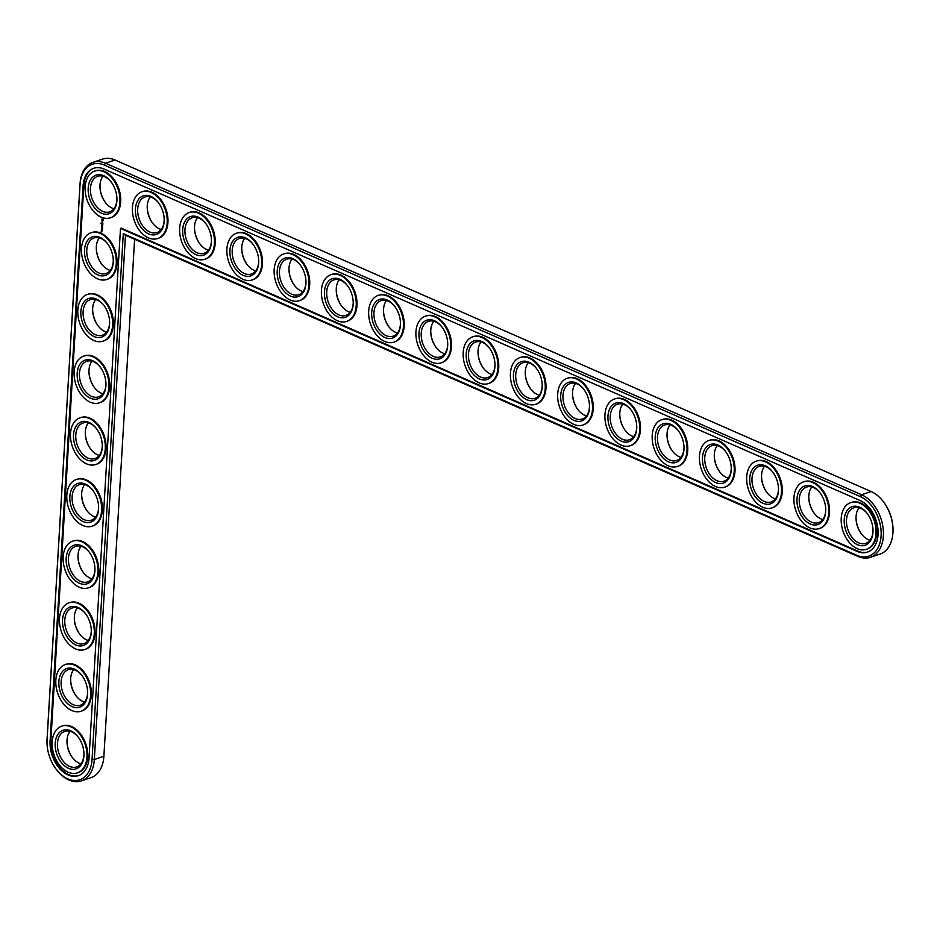 <?xml version="1.0" encoding="UTF-8"?>
<svg xmlns="http://www.w3.org/2000/svg" width="940" height="940" viewBox="0 0 940 940"><rect width="100%" height="100%" fill="white"/><g stroke="black" fill="none" stroke-linecap="round" stroke-linejoin="round"><path stroke-width="1.41" d="M56.106 769.12L56.565 769.731A33.488 22.325 -108.6 0 0 81.369 780.893A33.488 22.325 -108.6 0 0 94.329 759.508L125.467 235.258L857.914 556.421A33.488 22.325 -108.6 0 0 870.417 557.326L879.969 554.118A33.488 22.325 -108.6 0 0 893 530.231L893 529.467A31.878 21.256 -108.6 0 0 883.894 502.395L883.436 501.796A33.488 22.325 -108.6 0 0 871.133 491.526L115.068 160.012A33.488 22.325 -108.6 0 0 102.566 159.107L93.001 162.314A33.488 22.325 -108.6 0 0 80.053 183.7L47.071 738.793A33.488 22.325 -108.6 0 0 47 741.296L47 742.048A31.878 21.256 -108.6 0 0 56.106 769.12A31.878 21.256 -108.6 0 0 78.901 780A31.878 21.256 -108.6 0 0 92.05 759.391L123.293 233.661L856.857 555.329A31.878 21.256 -108.6 0 0 881.097 535.823A31.878 21.256 -108.6 0 0 860.347 496.602L104.281 165.088A31.878 21.256 -108.6 0 0 80.053 184.581L47.071 739.674A31.878 21.256 -108.6 0 0 47 742.048M99.969 186.073A20.363 13.571 -108.6 0 0 105.55 202.664M147.227 206.8A20.363 13.571 -108.6 0 0 152.797 223.391M96.303 247.761A20.363 13.571 -108.6 0 0 101.884 264.34M92.637 309.436A20.363 13.571 -108.6 0 0 98.218 326.015M194.474 227.515A20.363 13.571 -108.6 0 0 200.055 244.106M241.733 248.242A20.363 13.571 -108.6 0 0 247.302 264.822M88.971 371.112A20.363 13.571 -108.6 0 0 94.552 387.691M85.317 432.788A20.363 13.571 -108.6 0 0 90.886 449.367M288.98 268.958A20.363 13.571 -108.6 0 0 294.561 285.549M336.238 289.673A20.363 13.571 -108.6 0 0 341.819 306.264M383.497 310.4A20.363 13.571 -108.6 0 0 389.066 326.991M430.743 331.115A20.363 13.571 -108.6 0 0 436.325 347.706M81.651 494.464A20.363 13.571 -108.6 0 0 87.22 511.043M77.985 556.139A20.363 13.571 -108.6 0 0 83.554 572.73M74.319 617.815A20.363 13.571 -108.6 0 0 79.9 634.406M70.653 679.491A20.363 13.571 -108.6 0 0 76.234 696.082M66.987 741.167A20.363 13.571 -108.6 0 0 72.568 757.758M478.002 351.842A20.363 13.571 -108.6 0 0 483.583 368.421M525.26 372.557A20.363 13.571 -108.6 0 0 530.83 389.148M572.507 393.284A20.363 13.571 -108.6 0 0 578.088 409.863M619.766 414A20.363 13.571 -108.6 0 0 625.335 430.591M667.012 434.715A20.363 13.571 -108.6 0 0 672.593 451.306M714.271 455.442A20.363 13.571 -108.6 0 0 719.852 472.021M761.529 476.157A20.363 13.571 -108.6 0 0 767.099 492.748M808.776 496.884A20.363 13.571 -108.6 0 0 814.357 513.463M856.034 517.599A20.363 13.571 -108.6 0 0 861.616 534.19M81.369 780.893L90.933 777.686A33.488 22.325 -108.6 0 0 103.882 756.3L134.608 239.265M893 530.231A33.488 22.325 -108.6 0 0 883.436 501.796M102.989 176.191A18.753 12.502 -108.6 0 0 99.969 186.449A18.753 12.502 -108.6 0 0 105.315 202.37A18.753 12.502 -108.6 0 0 112.213 208.116A18.753 12.502 -108.6 0 0 113.928 208.727M150.247 196.907A18.753 12.502 -108.6 0 0 147.216 207.164A18.753 12.502 -108.6 0 0 152.574 223.097A18.753 12.502 -108.6 0 0 159.459 228.843A18.753 12.502 -108.6 0 0 161.175 229.442M99.323 237.867A18.753 12.502 -108.6 0 0 96.303 248.125A18.753 12.502 -108.6 0 0 101.649 264.046A18.753 12.502 -108.6 0 0 108.546 269.792A18.753 12.502 -108.6 0 0 110.262 270.403M95.657 299.543A18.753 12.502 -108.6 0 0 92.637 309.801A18.753 12.502 -108.6 0 0 97.995 325.722A18.753 12.502 -108.6 0 0 104.881 331.468A18.753 12.502 -108.6 0 0 106.596 332.079M197.494 217.633A18.753 12.502 -108.6 0 0 194.474 227.891A18.753 12.502 -108.6 0 0 199.832 243.812A18.753 12.502 -108.6 0 0 206.718 249.558A18.753 12.502 -108.6 0 0 208.433 250.158M244.753 238.349A18.753 12.502 -108.6 0 0 241.733 248.607A18.753 12.502 -108.6 0 0 247.079 264.528A18.753 12.502 -108.6 0 0 253.976 270.274A18.753 12.502 -108.6 0 0 255.692 270.885M91.991 361.219A18.753 12.502 -108.6 0 0 88.971 371.476A18.753 12.502 -108.6 0 0 94.329 387.397A18.753 12.502 -108.6 0 0 101.215 393.143A18.753 12.502 -108.6 0 0 102.93 393.754M88.337 422.894A18.753 12.502 -108.6 0 0 85.305 433.152A18.753 12.502 -108.6 0 0 90.663 449.073A18.753 12.502 -108.6 0 0 97.549 454.819A18.753 12.502 -108.6 0 0 99.264 455.43M291.999 259.076A18.753 12.502 -108.6 0 0 288.98 269.334A18.753 12.502 -108.6 0 0 294.338 285.255A18.753 12.502 -108.6 0 0 301.223 291A18.753 12.502 -108.6 0 0 302.938 291.6M339.258 279.791A18.753 12.502 -108.6 0 0 336.238 290.049A18.753 12.502 -108.6 0 0 341.584 305.97A18.753 12.502 -108.6 0 0 348.481 311.716A18.753 12.502 -108.6 0 0 350.197 312.327M386.516 300.506A18.753 12.502 -108.6 0 0 383.485 310.764A18.753 12.502 -108.6 0 0 388.843 326.697A18.753 12.502 -108.6 0 0 395.74 332.443A18.753 12.502 -108.6 0 0 397.444 333.042M433.763 321.233A18.753 12.502 -108.6 0 0 430.743 331.491A18.753 12.502 -108.6 0 0 436.101 347.412A18.753 12.502 -108.6 0 0 442.987 353.158A18.753 12.502 -108.6 0 0 444.702 353.757M84.671 484.57A18.753 12.502 -108.6 0 0 81.639 494.828A18.753 12.502 -108.6 0 0 86.997 510.749A18.753 12.502 -108.6 0 0 93.894 516.495A18.753 12.502 -108.6 0 0 95.598 517.106M81.005 546.246A18.753 12.502 -108.6 0 0 77.985 556.504A18.753 12.502 -108.6 0 0 83.331 572.437A18.753 12.502 -108.6 0 0 90.228 578.182A18.753 12.502 -108.6 0 0 91.944 578.782M77.338 607.922A18.753 12.502 -108.6 0 0 74.319 618.179A18.753 12.502 -108.6 0 0 79.665 634.112A18.753 12.502 -108.6 0 0 86.562 639.858A18.753 12.502 -108.6 0 0 88.278 640.457M73.672 669.597A18.753 12.502 -108.6 0 0 70.653 679.855A18.753 12.502 -108.6 0 0 76.011 695.788A18.753 12.502 -108.6 0 0 82.896 701.534A18.753 12.502 -108.6 0 0 84.612 702.133M70.007 731.273A18.753 12.502 -108.6 0 0 66.987 741.531A18.753 12.502 -108.6 0 0 72.345 757.464A18.753 12.502 -108.6 0 0 79.23 763.209A18.753 12.502 -108.6 0 0 80.946 763.809M481.022 341.948A18.753 12.502 -108.6 0 0 478.002 352.206A18.753 12.502 -108.6 0 0 483.348 368.128A18.753 12.502 -108.6 0 0 490.245 373.873A18.753 12.502 -108.6 0 0 491.961 374.484M528.28 362.676A18.753 12.502 -108.6 0 0 525.249 372.933A18.753 12.502 -108.6 0 0 530.606 388.855A18.753 12.502 -108.6 0 0 537.492 394.6A18.753 12.502 -108.6 0 0 539.207 395.2M575.527 383.391A18.753 12.502 -108.6 0 0 572.507 393.649A18.753 12.502 -108.6 0 0 577.865 409.57A18.753 12.502 -108.6 0 0 584.751 415.315A18.753 12.502 -108.6 0 0 586.466 415.927M622.785 404.106A18.753 12.502 -108.6 0 0 619.766 414.364A18.753 12.502 -108.6 0 0 625.112 430.297A18.753 12.502 -108.6 0 0 632.009 436.043A18.753 12.502 -108.6 0 0 633.725 436.642M670.032 424.833A18.753 12.502 -108.6 0 0 667.012 435.091A18.753 12.502 -108.6 0 0 672.37 451.012A18.753 12.502 -108.6 0 0 679.256 456.758A18.753 12.502 -108.6 0 0 680.971 457.357M717.291 445.548A18.753 12.502 -108.6 0 0 714.271 455.806A18.753 12.502 -108.6 0 0 719.617 471.727A18.753 12.502 -108.6 0 0 726.514 477.473A18.753 12.502 -108.6 0 0 728.23 478.084M764.549 466.275A18.753 12.502 -108.6 0 0 761.518 476.533A18.753 12.502 -108.6 0 0 766.875 492.454A18.753 12.502 -108.6 0 0 773.773 498.2A18.753 12.502 -108.6 0 0 775.477 498.799M811.796 486.99A18.753 12.502 -108.6 0 0 808.776 497.248A18.753 12.502 -108.6 0 0 814.134 513.17A18.753 12.502 -108.6 0 0 821.019 518.915A18.753 12.502 -108.6 0 0 822.735 519.526M859.054 507.706A18.753 12.502 -108.6 0 0 856.034 517.964A18.753 12.502 -108.6 0 0 861.381 533.897A18.753 12.502 -108.6 0 0 868.278 539.642A18.753 12.502 -108.6 0 0 869.994 540.241M870.417 557.326A33.488 22.325 -108.6 0 0 882.989 527.269A33.488 22.325 -108.6 0 0 861.569 494.746L105.503 163.231A33.488 22.325 -108.6 0 0 93.001 162.314M116.948 198.834A18.753 12.502 71.4 0 1 109.651 211.841A18.753 12.502 71.4 0 1 102.648 211.336A18.753 12.502 71.4 0 1 90.651 193.123A18.753 12.502 71.4 0 1 97.701 176.285A18.753 12.502 71.4 0 1 111.367 182.243M125.467 235.258L123.293 233.661M101.426 213.192A20.363 13.571 71.4 0 1 89.041 183.194A20.363 13.571 71.4 0 1 111.132 181.937A20.363 13.571 71.4 0 1 116.948 199.221A20.363 13.571 71.4 0 1 101.426 213.192M120.496 228.397L857.092 551.38A27.601 18.389 -108.6 0 0 867.397 552.121A27.601 18.389 -108.6 0 0 877.76 527.352A27.601 18.389 -108.6 0 0 860.112 500.55L104.046 169.036A27.601 18.389 -108.6 0 0 93.742 168.284A27.601 18.389 -108.6 0 0 83.073 185.909L50.09 740.99A27.601 18.389 -108.6 0 0 58.691 767.475A27.601 18.389 -108.6 0 0 78.361 775.688A27.601 18.389 -108.6 0 0 89.03 758.075L120.496 228.397L121.26 228.138L857.856 551.122A27.601 18.389 -108.6 0 0 867.773 551.991M101.191 217.14A24.652 16.427 71.4 0 1 85.434 193.205A24.652 16.427 71.4 0 1 94.681 171.08A24.652 16.427 71.4 0 1 118.111 189.21A24.652 16.427 71.4 0 1 110.391 217.81A24.652 16.427 71.4 0 1 101.191 217.14M94.129 168.166A27.601 18.389 -108.6 0 0 83.825 185.65L50.854 740.743A27.601 18.389 -108.6 0 0 78.737 775.559M95.069 170.963A24.652 16.427 71.4 0 1 95.445 170.822A24.652 16.427 71.4 0 1 118.875 188.952A24.652 16.427 71.4 0 1 111.155 217.551A24.652 16.427 71.4 0 1 110.767 217.68M103.435 220.019L102.601 218.844L101.685 219.255L102.46 221.3L103.435 220.019M102.801 222.04L102.213 222.651L102.025 221.77L101.978 222.709L102.566 222.087L102.766 222.98L102.636 221.969M101.25 223.849L100.803 223.168L101.25 223.849M102.754 223.25L101.802 223.297L102.754 224.249L102.824 223.226M102.789 224.554L101.755 224.096L102.683 225.353L102.671 224.578M102.636 226.716L101.755 225.224L102.401 226.599L101.685 226.446L102.66 226.787L101.685 226.446M102.695 225.776L102.061 225.976M102.589 227.997L101.661 226.751L102.589 227.997M102.566 228.385L101.532 227.938L102.566 228.385M102.495 229.607L101.496 228.408L102.495 229.607M101.438 230.547L101.473 229.947L101.967 230.629M101.896 231.639L101.144 231.769L101.884 231.922M142.316 191.678A24.652 16.427 71.4 0 1 142.692 191.549A24.652 16.427 71.4 0 1 166.121 209.679A24.652 16.427 71.4 0 1 158.402 238.278A24.652 16.427 71.4 0 1 158.026 238.396M91.403 232.638A24.652 16.427 71.4 0 1 91.779 232.509A24.652 16.427 71.4 0 1 115.209 250.628A24.652 16.427 71.4 0 1 107.489 279.227A24.652 16.427 71.4 0 1 107.101 279.356M87.737 294.314A24.652 16.427 71.4 0 1 88.113 294.185A24.652 16.427 71.4 0 1 111.543 312.303A24.652 16.427 71.4 0 1 103.823 340.903A24.652 16.427 71.4 0 1 103.447 341.032M189.575 212.405A24.652 16.427 71.4 0 1 189.951 212.264A24.652 16.427 71.4 0 1 213.38 230.394A24.652 16.427 71.4 0 1 205.66 258.993A24.652 16.427 71.4 0 1 205.284 259.111M236.833 233.12A24.652 16.427 71.4 0 1 237.209 232.991A24.652 16.427 71.4 0 1 260.639 251.121A24.652 16.427 71.4 0 1 252.919 279.721A24.652 16.427 71.4 0 1 252.531 279.838M84.071 355.99A24.652 16.427 71.4 0 1 84.447 355.861A24.652 16.427 71.4 0 1 107.877 373.979A24.652 16.427 71.4 0 1 100.157 402.579A24.652 16.427 71.4 0 1 99.781 402.708M80.405 417.666A24.652 16.427 71.4 0 1 80.781 417.536A24.652 16.427 71.4 0 1 104.211 435.666A24.652 16.427 71.4 0 1 96.491 464.266A24.652 16.427 71.4 0 1 96.115 464.384M284.08 253.835A24.652 16.427 71.4 0 1 284.456 253.706A24.652 16.427 71.4 0 1 307.885 271.836A24.652 16.427 71.4 0 1 300.166 300.436A24.652 16.427 71.4 0 1 299.789 300.553M331.338 274.562A24.652 16.427 71.4 0 1 331.714 274.421A24.652 16.427 71.4 0 1 355.144 292.551A24.652 16.427 71.4 0 1 347.424 321.151A24.652 16.427 71.4 0 1 347.036 321.28M378.585 295.278A24.652 16.427 71.4 0 1 378.973 295.148A24.652 16.427 71.4 0 1 402.39 313.279A24.652 16.427 71.4 0 1 394.683 341.878A24.652 16.427 71.4 0 1 394.295 341.995M425.844 316.005A24.652 16.427 71.4 0 1 426.22 315.863A24.652 16.427 71.4 0 1 449.649 333.994A24.652 16.427 71.4 0 1 441.929 362.593A24.652 16.427 71.4 0 1 441.553 362.711M76.739 479.341A24.652 16.427 71.4 0 1 77.127 479.212A24.652 16.427 71.4 0 1 100.545 497.342A24.652 16.427 71.4 0 1 92.837 525.942A24.652 16.427 71.4 0 1 92.449 526.059M73.085 541.017A24.652 16.427 71.4 0 1 73.461 540.888A24.652 16.427 71.4 0 1 96.891 559.018A24.652 16.427 71.4 0 1 89.171 587.618A24.652 16.427 71.4 0 1 88.783 587.735M69.419 602.693A24.652 16.427 71.4 0 1 69.795 602.564A24.652 16.427 71.4 0 1 93.225 620.694A24.652 16.427 71.4 0 1 85.505 649.293A24.652 16.427 71.4 0 1 85.117 649.411M65.753 664.368A24.652 16.427 71.4 0 1 66.129 664.239A24.652 16.427 71.4 0 1 89.558 682.37A24.652 16.427 71.4 0 1 81.839 710.969A24.652 16.427 71.4 0 1 81.463 711.087M62.087 726.044A24.652 16.427 71.4 0 1 62.463 725.915A24.652 16.427 71.4 0 1 85.892 744.045A24.652 16.427 71.4 0 1 78.173 772.645A24.652 16.427 71.4 0 1 77.797 772.762M473.102 336.72A24.652 16.427 71.4 0 1 473.478 336.59A24.652 16.427 71.4 0 1 496.907 354.721A24.652 16.427 71.4 0 1 489.188 383.32A24.652 16.427 71.4 0 1 488.8 383.438M520.349 357.435A24.652 16.427 71.4 0 1 520.725 357.306A24.652 16.427 71.4 0 1 544.154 375.436A24.652 16.427 71.4 0 1 536.435 404.036A24.652 16.427 71.4 0 1 536.059 404.153M567.607 378.162A24.652 16.427 71.4 0 1 567.983 378.021A24.652 16.427 71.4 0 1 591.413 396.151A24.652 16.427 71.4 0 1 583.693 424.751A24.652 16.427 71.4 0 1 583.317 424.88M614.866 398.877A24.652 16.427 71.4 0 1 615.242 398.748A24.652 16.427 71.4 0 1 638.659 416.878A24.652 16.427 71.4 0 1 630.952 445.478A24.652 16.427 71.4 0 1 630.564 445.595M662.113 419.604A24.652 16.427 71.4 0 1 662.489 419.463A24.652 16.427 71.4 0 1 685.918 437.594A24.652 16.427 71.4 0 1 678.198 466.193A24.652 16.427 71.4 0 1 677.822 466.311M709.371 440.32A24.652 16.427 71.4 0 1 709.747 440.19A24.652 16.427 71.4 0 1 733.177 458.321A24.652 16.427 71.4 0 1 725.457 486.92A24.652 16.427 71.4 0 1 725.069 487.038M756.618 461.047A24.652 16.427 71.4 0 1 757.005 460.906A24.652 16.427 71.4 0 1 780.423 479.036A24.652 16.427 71.4 0 1 772.715 507.635A24.652 16.427 71.4 0 1 772.327 507.753M803.876 481.762A24.652 16.427 71.4 0 1 804.252 481.621A24.652 16.427 71.4 0 1 827.682 499.751A24.652 16.427 71.4 0 1 819.962 528.351A24.652 16.427 71.4 0 1 819.586 528.48M851.135 502.477A24.652 16.427 71.4 0 1 851.511 502.348A24.652 16.427 71.4 0 1 874.94 520.478A24.652 16.427 71.4 0 1 867.221 549.077A24.652 16.427 71.4 0 1 866.833 549.195M148.45 237.867A24.652 16.427 71.4 0 1 132.681 213.921A24.652 16.427 71.4 0 1 141.94 191.807A24.652 16.427 71.4 0 1 165.37 209.925A24.652 16.427 71.4 0 1 157.65 238.525A24.652 16.427 71.4 0 1 148.45 237.867M148.685 233.919A20.363 13.571 71.4 0 1 136.3 203.91A20.363 13.571 71.4 0 1 158.39 202.652A20.363 13.571 71.4 0 1 164.206 219.948A20.363 13.571 71.4 0 1 148.685 233.919M164.195 219.549A18.753 12.502 71.4 0 1 156.91 232.556A18.753 12.502 71.4 0 1 149.906 232.051A18.753 12.502 71.4 0 1 137.91 213.838A18.753 12.502 71.4 0 1 144.948 197.012A18.753 12.502 71.4 0 1 158.625 202.97M97.525 278.816A24.652 16.427 71.4 0 1 81.768 254.881A24.652 16.427 71.4 0 1 91.016 232.756A24.652 16.427 71.4 0 1 114.445 250.886A24.652 16.427 71.4 0 1 106.725 279.486A24.652 16.427 71.4 0 1 97.525 278.816M97.76 274.868A20.363 13.571 71.4 0 1 85.387 244.87A20.363 13.571 71.4 0 1 107.477 243.613A20.363 13.571 71.4 0 1 113.282 260.897A20.363 13.571 71.4 0 1 97.76 274.868M113.282 260.509A18.753 12.502 71.4 0 1 105.985 273.517A18.753 12.502 71.4 0 1 98.982 273.011A18.753 12.502 71.4 0 1 86.997 254.799A18.753 12.502 71.4 0 1 94.035 237.961A18.753 12.502 71.4 0 1 107.701 243.918M93.859 340.491A24.652 16.427 71.4 0 1 78.102 316.557A24.652 16.427 71.4 0 1 87.361 294.432A24.652 16.427 71.4 0 1 110.779 312.562A24.652 16.427 71.4 0 1 103.071 341.161A24.652 16.427 71.4 0 1 93.859 340.491M94.094 336.544A20.363 13.571 71.4 0 1 81.721 306.546A20.363 13.571 71.4 0 1 103.811 305.288A20.363 13.571 71.4 0 1 109.616 322.573A20.363 13.571 71.4 0 1 94.094 336.544M109.616 322.185A18.753 12.502 71.4 0 1 102.319 335.192A18.753 12.502 71.4 0 1 95.316 334.687A18.753 12.502 71.4 0 1 83.331 316.474A18.753 12.502 71.4 0 1 90.369 299.637A18.753 12.502 71.4 0 1 104.035 305.594M195.696 258.582A24.652 16.427 71.4 0 1 179.939 234.648A24.652 16.427 71.4 0 1 189.199 212.522A24.652 16.427 71.4 0 1 212.616 230.653A24.652 16.427 71.4 0 1 204.908 259.252A24.652 16.427 71.4 0 1 195.696 258.582M195.931 254.634A20.363 13.571 71.4 0 1 183.559 224.637A20.363 13.571 71.4 0 1 205.649 223.379A20.363 13.571 71.4 0 1 211.453 240.663A20.363 13.571 71.4 0 1 195.931 254.634M211.453 240.276A18.753 12.502 71.4 0 1 204.156 253.283A18.753 12.502 71.4 0 1 197.153 252.778A18.753 12.502 71.4 0 1 185.168 234.565A18.753 12.502 71.4 0 1 192.207 217.728A18.753 12.502 71.4 0 1 205.872 223.685M242.955 279.298A24.652 16.427 71.4 0 1 227.186 255.363A24.652 16.427 71.4 0 1 236.445 233.238A24.652 16.427 71.4 0 1 259.875 251.368A24.652 16.427 71.4 0 1 252.155 279.967A24.652 16.427 71.4 0 1 242.955 279.298M243.19 275.35A20.363 13.571 71.4 0 1 230.805 245.352A20.363 13.571 71.4 0 1 252.895 244.095A20.363 13.571 71.4 0 1 258.712 261.379A20.363 13.571 71.4 0 1 243.19 275.35M258.712 260.991A18.753 12.502 71.4 0 1 251.415 273.998A18.753 12.502 71.4 0 1 244.412 273.493A18.753 12.502 71.4 0 1 232.415 255.28A18.753 12.502 71.4 0 1 239.465 238.443A18.753 12.502 71.4 0 1 253.13 244.412M90.205 402.167A24.652 16.427 71.4 0 1 74.436 378.233A24.652 16.427 71.4 0 1 83.695 356.107A24.652 16.427 71.4 0 1 107.125 374.238A24.652 16.427 71.4 0 1 99.405 402.837A24.652 16.427 71.4 0 1 90.205 402.167M90.428 398.219A20.363 13.571 71.4 0 1 78.055 368.221A20.363 13.571 71.4 0 1 100.145 366.964A20.363 13.571 71.4 0 1 105.962 384.248A20.363 13.571 71.4 0 1 90.428 398.219M105.95 383.861A18.753 12.502 71.4 0 1 98.665 396.868A18.753 12.502 71.4 0 1 91.662 396.363A18.753 12.502 71.4 0 1 79.665 378.15A18.753 12.502 71.4 0 1 86.703 361.312A18.753 12.502 71.4 0 1 100.38 367.27M86.539 463.843A24.652 16.427 71.4 0 1 70.77 439.908A24.652 16.427 71.4 0 1 80.029 417.783A24.652 16.427 71.4 0 1 103.459 435.913A24.652 16.427 71.4 0 1 95.739 464.513A24.652 16.427 71.4 0 1 86.539 463.843M86.774 459.895A20.363 13.571 71.4 0 1 74.389 429.897A20.363 13.571 71.4 0 1 96.479 428.64A20.363 13.571 71.4 0 1 102.296 445.924A20.363 13.571 71.4 0 1 86.774 459.895M102.284 445.537A18.753 12.502 71.4 0 1 94.999 458.544A18.753 12.502 71.4 0 1 87.996 458.038A18.753 12.502 71.4 0 1 75.999 439.826A18.753 12.502 71.4 0 1 83.037 422.988A18.753 12.502 71.4 0 1 96.714 428.957M290.213 300.024A24.652 16.427 71.4 0 1 274.445 276.09A24.652 16.427 71.4 0 1 283.704 253.964A24.652 16.427 71.4 0 1 307.133 272.095A24.652 16.427 71.4 0 1 299.413 300.694A24.652 16.427 71.4 0 1 290.213 300.024M290.448 296.077A20.363 13.571 71.4 0 1 278.064 266.079A20.363 13.571 71.4 0 1 300.154 264.81A20.363 13.571 71.4 0 1 305.97 282.106A20.363 13.571 71.4 0 1 290.448 296.077M305.958 281.718A18.753 12.502 71.4 0 1 298.673 294.725A18.753 12.502 71.4 0 1 291.67 294.208A18.753 12.502 71.4 0 1 279.674 275.996A18.753 12.502 71.4 0 1 286.712 259.17A18.753 12.502 71.4 0 1 300.389 265.127M337.46 320.74A24.652 16.427 71.4 0 1 321.703 296.805A24.652 16.427 71.4 0 1 330.951 274.68A24.652 16.427 71.4 0 1 354.38 292.81A24.652 16.427 71.4 0 1 346.66 321.41A24.652 16.427 71.4 0 1 337.46 320.74M337.695 316.792A20.363 13.571 71.4 0 1 325.322 286.794A20.363 13.571 71.4 0 1 347.412 285.537A20.363 13.571 71.4 0 1 353.217 302.821A20.363 13.571 71.4 0 1 337.695 316.792M353.217 302.433A18.753 12.502 71.4 0 1 345.92 315.44A18.753 12.502 71.4 0 1 338.917 314.935A18.753 12.502 71.4 0 1 326.932 296.723A18.753 12.502 71.4 0 1 333.97 279.885A18.753 12.502 71.4 0 1 347.636 285.842M384.719 341.467A24.652 16.427 71.4 0 1 368.95 317.52A24.652 16.427 71.4 0 1 378.209 295.407A24.652 16.427 71.4 0 1 401.639 313.525A24.652 16.427 71.4 0 1 393.919 342.125A24.652 16.427 71.4 0 1 384.719 341.467M384.954 337.519A20.363 13.571 71.4 0 1 372.569 307.509A20.363 13.571 71.4 0 1 394.659 306.252A20.363 13.571 71.4 0 1 400.475 323.548A20.363 13.571 71.4 0 1 384.954 337.519M400.464 323.149A18.753 12.502 71.4 0 1 393.179 336.156A18.753 12.502 71.4 0 1 386.176 335.651A18.753 12.502 71.4 0 1 374.179 317.438A18.753 12.502 71.4 0 1 381.229 300.612A18.753 12.502 71.4 0 1 394.894 306.569M431.965 362.182A24.652 16.427 71.4 0 1 416.209 338.247A24.652 16.427 71.4 0 1 425.468 316.122A24.652 16.427 71.4 0 1 448.897 334.252A24.652 16.427 71.4 0 1 441.177 362.852A24.652 16.427 71.4 0 1 431.965 362.182M432.2 358.234A20.363 13.571 71.4 0 1 419.828 328.236A20.363 13.571 71.4 0 1 441.918 326.979A20.363 13.571 71.4 0 1 447.722 344.263A20.363 13.571 71.4 0 1 432.2 358.234M447.722 343.876A18.753 12.502 71.4 0 1 440.437 356.883A18.753 12.502 71.4 0 1 433.434 356.378A18.753 12.502 71.4 0 1 421.437 338.165A18.753 12.502 71.4 0 1 428.476 321.327A18.753 12.502 71.4 0 1 442.141 327.285M82.873 525.519A24.652 16.427 71.4 0 1 67.104 501.584A24.652 16.427 71.4 0 1 76.363 479.459A24.652 16.427 71.4 0 1 99.793 497.589A24.652 16.427 71.4 0 1 92.073 526.188A24.652 16.427 71.4 0 1 82.873 525.519M83.108 521.582A20.363 13.571 71.4 0 1 70.723 491.573A20.363 13.571 71.4 0 1 92.813 490.316A20.363 13.571 71.4 0 1 98.63 507.6A20.363 13.571 71.4 0 1 83.108 521.582M98.618 507.212A18.753 12.502 71.4 0 1 91.333 520.22A18.753 12.502 71.4 0 1 84.33 519.714A18.753 12.502 71.4 0 1 72.333 501.502A18.753 12.502 71.4 0 1 79.383 484.664A18.753 12.502 71.4 0 1 93.048 490.633M79.207 587.206A24.652 16.427 71.4 0 1 63.438 563.26A24.652 16.427 71.4 0 1 72.697 541.135A24.652 16.427 71.4 0 1 96.127 559.265A24.652 16.427 71.4 0 1 88.407 587.864A24.652 16.427 71.4 0 1 79.207 587.206M79.442 583.258A20.363 13.571 71.4 0 1 67.057 553.249A20.363 13.571 71.4 0 1 89.147 551.991A20.363 13.571 71.4 0 1 94.963 569.276A20.363 13.571 71.4 0 1 79.442 583.258M94.963 568.888A18.753 12.502 71.4 0 1 87.667 581.895A18.753 12.502 71.4 0 1 80.664 581.39A18.753 12.502 71.4 0 1 68.667 563.178A18.753 12.502 71.4 0 1 75.717 546.34A18.753 12.502 71.4 0 1 89.382 552.309M75.541 648.882A24.652 16.427 71.4 0 1 59.784 624.936A24.652 16.427 71.4 0 1 69.031 602.81A24.652 16.427 71.4 0 1 92.461 620.941A24.652 16.427 71.4 0 1 84.741 649.54A24.652 16.427 71.4 0 1 75.541 648.882M75.776 644.934A20.363 13.571 71.4 0 1 63.403 614.925A20.363 13.571 71.4 0 1 85.481 613.667A20.363 13.571 71.4 0 1 91.298 630.952A20.363 13.571 71.4 0 1 75.776 644.934M91.298 630.564A18.753 12.502 71.4 0 1 84.001 643.571A18.753 12.502 71.4 0 1 76.998 643.066A18.753 12.502 71.4 0 1 65.001 624.853A18.753 12.502 71.4 0 1 72.051 608.016A18.753 12.502 71.4 0 1 85.716 613.985M71.875 710.558A24.652 16.427 71.4 0 1 56.118 686.611A24.652 16.427 71.4 0 1 65.377 664.498A24.652 16.427 71.4 0 1 88.795 682.616A24.652 16.427 71.4 0 1 81.087 711.216A24.652 16.427 71.4 0 1 71.875 710.558M72.11 706.61A20.363 13.571 71.4 0 1 59.737 676.6A20.363 13.571 71.4 0 1 81.827 675.343A20.363 13.571 71.4 0 1 87.632 692.639A20.363 13.571 71.4 0 1 72.11 706.61M87.632 692.24A18.753 12.502 71.4 0 1 80.335 705.247A18.753 12.502 71.4 0 1 73.332 704.741A18.753 12.502 71.4 0 1 61.347 686.529A18.753 12.502 71.4 0 1 68.385 669.703A18.753 12.502 71.4 0 1 82.05 675.66M68.209 772.234A24.652 16.427 71.4 0 1 52.452 748.287A24.652 16.427 71.4 0 1 61.711 726.173A24.652 16.427 71.4 0 1 85.141 744.292A24.652 16.427 71.4 0 1 77.421 772.891A24.652 16.427 71.4 0 1 68.209 772.234M68.444 768.286A20.363 13.571 71.4 0 1 56.071 738.288A20.363 13.571 71.4 0 1 78.161 737.019A20.363 13.571 71.4 0 1 83.965 754.315A20.363 13.571 71.4 0 1 68.444 768.286M83.965 753.927A18.753 12.502 71.4 0 1 76.669 766.923A18.753 12.502 71.4 0 1 69.677 766.417A18.753 12.502 71.4 0 1 57.681 748.205A18.753 12.502 71.4 0 1 64.719 731.379A18.753 12.502 71.4 0 1 78.384 737.336M479.224 382.897A24.652 16.427 71.4 0 1 463.467 358.963A24.652 16.427 71.4 0 1 472.714 336.837A24.652 16.427 71.4 0 1 496.144 354.968A24.652 16.427 71.4 0 1 488.424 383.567A24.652 16.427 71.4 0 1 479.224 382.897M479.459 378.949A20.363 13.571 71.4 0 1 467.074 348.952A20.363 13.571 71.4 0 1 489.164 347.694A20.363 13.571 71.4 0 1 494.981 364.978A20.363 13.571 71.4 0 1 479.459 378.949M494.981 364.591A18.753 12.502 71.4 0 1 487.684 377.598A18.753 12.502 71.4 0 1 480.681 377.093A18.753 12.502 71.4 0 1 468.684 358.88A18.753 12.502 71.4 0 1 475.734 342.043A18.753 12.502 71.4 0 1 489.399 348.012M526.482 403.624A24.652 16.427 71.4 0 1 510.714 379.69A24.652 16.427 71.4 0 1 519.973 357.564A24.652 16.427 71.4 0 1 543.402 375.695A24.652 16.427 71.4 0 1 535.683 404.294A24.652 16.427 71.4 0 1 526.482 403.624M526.717 399.676A20.363 13.571 71.4 0 1 514.333 369.679A20.363 13.571 71.4 0 1 536.423 368.41A20.363 13.571 71.4 0 1 542.239 385.706A20.363 13.571 71.4 0 1 526.717 399.676M542.227 385.318A18.753 12.502 71.4 0 1 534.942 398.325A18.753 12.502 71.4 0 1 527.939 397.808A18.753 12.502 71.4 0 1 515.942 379.596A18.753 12.502 71.4 0 1 522.981 362.77A18.753 12.502 71.4 0 1 536.658 368.727M573.729 424.339A24.652 16.427 71.4 0 1 557.972 400.405A24.652 16.427 71.4 0 1 567.231 378.279A24.652 16.427 71.4 0 1 590.649 396.41A24.652 16.427 71.4 0 1 582.941 425.009A24.652 16.427 71.4 0 1 573.729 424.339M573.964 420.392A20.363 13.571 71.4 0 1 561.591 390.394A20.363 13.571 71.4 0 1 583.681 389.137A20.363 13.571 71.4 0 1 589.486 406.421A20.363 13.571 71.4 0 1 573.964 420.392M589.486 406.033A18.753 12.502 71.4 0 1 582.189 419.04A18.753 12.502 71.4 0 1 575.186 418.535A18.753 12.502 71.4 0 1 563.201 400.322A18.753 12.502 71.4 0 1 570.239 383.485A18.753 12.502 71.4 0 1 583.904 389.442M620.988 445.066A24.652 16.427 71.4 0 1 605.219 421.12A24.652 16.427 71.4 0 1 614.478 399.007A24.652 16.427 71.4 0 1 637.908 417.125A24.652 16.427 71.4 0 1 630.188 445.724A24.652 16.427 71.4 0 1 620.988 445.066M621.223 441.119A20.363 13.571 71.4 0 1 608.838 411.109A20.363 13.571 71.4 0 1 630.928 409.852A20.363 13.571 71.4 0 1 636.744 427.148A20.363 13.571 71.4 0 1 621.223 441.119M636.744 426.748A18.753 12.502 71.4 0 1 629.448 439.755A18.753 12.502 71.4 0 1 622.445 439.25A18.753 12.502 71.4 0 1 610.448 421.038A18.753 12.502 71.4 0 1 617.498 404.212A18.753 12.502 71.4 0 1 631.163 410.169M668.246 465.782A24.652 16.427 71.4 0 1 652.477 441.847A24.652 16.427 71.4 0 1 661.736 419.722A24.652 16.427 71.4 0 1 685.166 437.852A24.652 16.427 71.4 0 1 677.446 466.452A24.652 16.427 71.4 0 1 668.246 465.782M668.481 461.834A20.363 13.571 71.4 0 1 656.096 431.836A20.363 13.571 71.4 0 1 678.187 430.579A20.363 13.571 71.4 0 1 684.003 447.863A20.363 13.571 71.4 0 1 668.481 461.834M683.991 447.475A18.753 12.502 71.4 0 1 676.706 460.483A18.753 12.502 71.4 0 1 669.703 459.977A18.753 12.502 71.4 0 1 657.706 441.765A18.753 12.502 71.4 0 1 664.745 424.927A18.753 12.502 71.4 0 1 678.422 430.884M715.493 486.497A24.652 16.427 71.4 0 1 699.736 462.562A24.652 16.427 71.4 0 1 708.983 440.437A24.652 16.427 71.4 0 1 732.413 458.567A24.652 16.427 71.4 0 1 724.693 487.167A24.652 16.427 71.4 0 1 715.493 486.497M715.728 482.549A20.363 13.571 71.4 0 1 703.355 452.551A20.363 13.571 71.4 0 1 725.445 451.294A20.363 13.571 71.4 0 1 731.25 468.578A20.363 13.571 71.4 0 1 715.728 482.549M731.25 468.19A18.753 12.502 71.4 0 1 723.953 481.198A18.753 12.502 71.4 0 1 716.95 480.693A18.753 12.502 71.4 0 1 704.965 462.48A18.753 12.502 71.4 0 1 712.003 445.642A18.753 12.502 71.4 0 1 725.668 451.611M762.751 507.224A24.652 16.427 71.4 0 1 746.983 483.289A24.652 16.427 71.4 0 1 756.242 461.164A24.652 16.427 71.4 0 1 779.671 479.294A24.652 16.427 71.4 0 1 771.952 507.894A24.652 16.427 71.4 0 1 762.751 507.224M762.986 503.276A20.363 13.571 71.4 0 1 750.602 473.278A20.363 13.571 71.4 0 1 772.692 472.009A20.363 13.571 71.4 0 1 778.508 489.305A20.363 13.571 71.4 0 1 762.986 503.276M778.496 488.918A18.753 12.502 71.4 0 1 771.211 501.925A18.753 12.502 71.4 0 1 764.208 501.408A18.753 12.502 71.4 0 1 752.212 483.195A18.753 12.502 71.4 0 1 759.261 466.369A18.753 12.502 71.4 0 1 772.927 472.327M809.998 527.939A24.652 16.427 71.4 0 1 794.241 504.005A24.652 16.427 71.4 0 1 803.5 481.879A24.652 16.427 71.4 0 1 826.93 500.01A24.652 16.427 71.4 0 1 819.21 528.609A24.652 16.427 71.4 0 1 809.998 527.939M810.233 523.991A20.363 13.571 71.4 0 1 797.86 493.994A20.363 13.571 71.4 0 1 819.95 492.736A20.363 13.571 71.4 0 1 825.755 510.021A20.363 13.571 71.4 0 1 810.233 523.991M825.755 509.633A18.753 12.502 71.4 0 1 818.47 522.64A18.753 12.502 71.4 0 1 811.467 522.135A18.753 12.502 71.4 0 1 799.47 503.922A18.753 12.502 71.4 0 1 806.508 487.085A18.753 12.502 71.4 0 1 820.173 493.042M857.257 548.666A24.652 16.427 71.4 0 1 841.5 524.72A24.652 16.427 71.4 0 1 850.747 502.606A24.652 16.427 71.4 0 1 874.177 520.725A24.652 16.427 71.4 0 1 866.457 549.324A24.652 16.427 71.4 0 1 857.257 548.666M857.491 544.718A20.363 13.571 71.4 0 1 845.107 514.709A20.363 13.571 71.4 0 1 867.197 513.452A20.363 13.571 71.4 0 1 873.013 530.748A20.363 13.571 71.4 0 1 857.491 544.718M873.013 530.348A18.753 12.502 71.4 0 1 865.716 543.355A18.753 12.502 71.4 0 1 858.714 542.85A18.753 12.502 71.4 0 1 846.717 524.638A18.753 12.502 71.4 0 1 853.767 507.812A18.753 12.502 71.4 0 1 867.432 513.769M102.625 221.346L101.779 219.819L102.366 218.926M102.848 223.685L101.861 223.403M102.448 225.682L101.743 225.365M101.59 228.032L102.519 228.303M101.379 230.441L101.967 230.535M103.13 220.43L102.566 219.373L103.13 220.43L102.319 220.547L102.378 219.431M103.882 756.3L94.329 759.508L92.05 759.391M871.133 491.526L861.569 494.746L860.347 496.602M115.068 160.012L105.503 163.231L104.281 165.088M857.914 556.421L856.857 555.329M47.071 738.793L47.071 739.674M80.053 183.7L80.053 184.581M83.073 185.909L83.825 185.65M50.09 740.99L50.854 740.743M857.092 551.38L857.856 551.122M110.391 217.81L111.155 217.551M94.681 171.08L95.445 170.822M157.65 238.525L158.402 238.278M141.94 191.807L142.692 191.549M106.725 279.486L107.489 279.227M91.016 232.756L91.779 232.509M103.071 341.161L103.823 340.903M87.361 294.432L88.113 294.185M204.908 259.252L205.66 258.993M189.199 212.522L189.951 212.264M252.155 279.967L252.919 279.721M236.445 233.238L237.209 232.991M99.405 402.837L100.157 402.579M83.695 356.107L84.447 355.861M95.739 464.513L96.491 464.266M80.029 417.783L80.781 417.536M299.413 300.694L300.166 300.436M283.704 253.964L284.456 253.706M346.66 321.41L347.424 321.151M330.951 274.68L331.714 274.421M393.919 342.125L394.683 341.878M378.209 295.407L378.973 295.148M441.177 362.852L441.929 362.593M425.468 316.122L426.22 315.863M92.073 526.188L92.837 525.942M76.363 479.459L77.127 479.212M88.407 587.864L89.171 587.618M72.697 541.135L73.461 540.888M84.741 649.54L85.505 649.293M69.031 602.81L69.795 602.564M81.087 711.216L81.839 710.969M65.377 664.498L66.129 664.239M77.421 772.891L78.173 772.645M61.711 726.173L62.463 725.915M488.424 383.567L489.188 383.32M472.714 336.837L473.478 336.59M535.683 404.294L536.435 404.036M519.973 357.564L520.725 357.306M582.941 425.009L583.693 424.751M567.231 378.279L567.983 378.021M630.188 445.724L630.952 445.478M614.478 399.007L615.242 398.748M677.446 466.452L678.198 466.193M661.736 419.722L662.489 419.463M724.693 487.167L725.457 486.92M708.983 440.437L709.747 440.19M771.952 507.894L772.715 507.635M756.242 461.164L757.005 460.906M819.21 528.609L819.962 528.351M803.5 481.879L804.252 481.621M866.457 549.324L867.221 549.077M850.747 502.606L851.511 502.348"/></g></svg>
